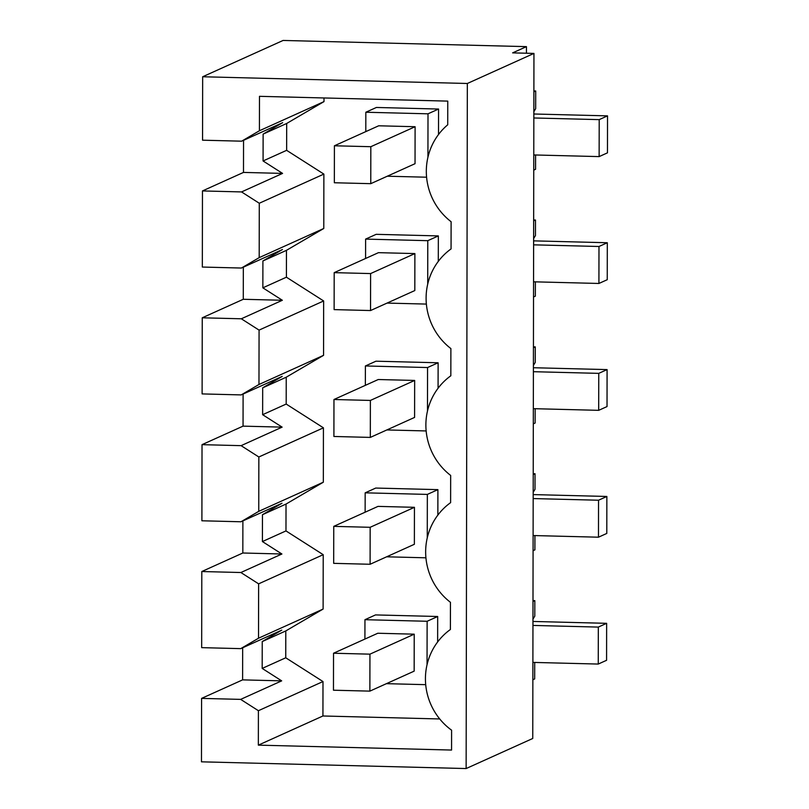<?xml version="1.0" encoding="UTF-8"?>
<svg xmlns="http://www.w3.org/2000/svg" width="809" height="809" viewBox="0 0 809 809"><rect width="100%" height="100%" fill="white"/><g stroke="black" fill="none" stroke-linecap="round" stroke-linejoin="round"><path stroke-width="1.21" d="M532.858 679.752L534.678 678.923L534.709 662.44M532.969 619.148L534.789 616.155L534.82 600.622L533 601.441M533.08 550.696L534.901 549.877L534.931 535.578M533.212 474.58L535.032 473.75L535.012 489.293L533.182 492.287M535.154 408.717L535.123 423.016L533.303 423.835M533.434 347.708L535.255 346.889L535.234 362.422L533.404 365.425M535.376 281.856L535.346 296.155L533.525 296.974M533.657 220.847L535.477 220.028L535.457 235.561L533.627 238.564M533.748 170.102L535.568 169.283L535.588 154.984M533.889 90.932L535.71 90.982L535.669 108.699L533.849 111.693M535.71 90.982L533.889 91.801M202.665 76.754L467.339 83.489L533.95 53.414L532.757 738.475L466.136 768.55L201.471 761.825L201.583 698.389L240.657 699.38L258.405 710.706L258.344 745.14L451.564 750.054L451.594 730.193A61.949 60.068 -114.3 0 1 450.391 629.503L450.441 602.311A61.949 60.068 -114.3 0 1 450.613 502.642L450.664 475.439A61.949 60.068 -114.3 0 1 450.835 375.781L450.886 348.578A61.949 60.068 -114.3 0 1 451.058 248.919L451.109 221.717A61.949 60.068 -114.3 0 1 447.721 124.808L447.761 101.115L259.477 96.322L259.416 130.755L241.638 141.181L202.553 140.19L202.665 76.754L283.089 40.45L526.447 46.639L526.437 53.222M526.447 46.639L512.633 52.868L533.95 53.414M201.583 698.389L242.609 679.873L242.66 647.776M201.805 571.528L240.88 572.519L258.627 583.845L258.526 638.21L240.748 648.636L201.674 647.645L201.805 571.528L242.831 553.002L242.882 520.905M202.028 444.657L241.102 445.658L258.85 456.984L258.749 511.349L240.971 521.775L201.896 520.784L202.028 444.657L243.054 426.141L243.105 394.044M202.25 317.795L241.325 318.786L259.072 330.112L258.971 384.487L241.193 394.913L202.108 393.912L202.25 317.795L243.276 299.279L243.327 267.182M202.462 190.934L241.547 191.925L259.284 203.251L259.193 257.626L241.416 268.042L202.331 267.051L202.462 190.934L243.489 172.418L243.549 140.321M534.82 600.622L533 600.571M535.032 473.75L533.222 473.71M535.255 346.889L533.444 346.849M535.477 220.028L533.657 219.977M466.136 768.55L467.339 83.489M240.657 699.38L281.684 680.865L262.187 668.416L285.749 657.788L322.993 681.552L322.933 715.985L439.732 718.958M242.609 679.873L281.684 680.865M240.748 648.636L281.775 630.12L262.237 641.567L262.187 668.416M240.88 572.519L281.906 554.003L262.409 541.555L285.971 530.916L323.216 554.691L323.115 609.056L285.799 630.929L285.749 657.788M242.831 553.002L281.906 554.003M240.971 521.775L281.997 503.249L262.46 514.706L262.409 541.555M241.102 445.658L282.129 427.132L262.632 414.693L286.194 404.055L323.428 427.83L323.337 482.194L286.022 504.068L285.971 530.916M243.054 426.141L282.129 427.132M241.193 394.913L282.22 376.387L262.682 387.845L262.632 414.693M241.325 318.786L282.351 300.27L262.854 287.832L286.416 277.194L323.651 300.958L323.56 355.333L286.234 377.206L286.194 404.055M243.276 299.279L282.351 300.27M241.416 268.042L282.442 249.526L262.905 260.973L262.854 287.832M241.547 191.925L282.574 173.409L263.077 160.961L286.639 150.332L323.873 174.097L323.782 228.472L286.457 250.345L286.416 277.194M243.489 172.418L282.574 173.409M241.638 141.181L282.665 122.665L263.127 134.112L263.077 160.961M258.344 745.14L322.933 715.985M258.405 710.706L322.993 681.552M263.127 134.112L286.679 123.474L324.004 101.6L259.416 130.755M324.004 97.97L324.004 101.6M262.237 641.567L285.799 630.929M258.526 638.21L323.115 609.056M258.627 583.845L323.216 554.691M262.46 514.706L286.022 504.068M258.749 511.349L323.337 482.194M258.85 456.984L323.428 427.83M262.682 387.845L286.234 377.206M258.971 384.487L323.56 355.333M259.072 330.112L323.651 300.958M262.905 260.973L286.457 250.345M259.193 257.626L323.782 228.472M259.284 203.251L323.873 174.097M286.679 123.474L286.639 150.332M414.218 634.175L414.157 671.146L369.875 691.129L333.46 690.208L333.53 653.237L377.803 633.245L414.218 634.175L369.946 654.157L369.875 691.129M414.886 253.581L414.815 290.552L370.542 310.545L334.127 309.614L334.188 272.643L378.47 252.661L414.886 253.581L370.603 273.573L370.542 310.545M414.663 380.442L414.592 417.414L370.32 437.406L333.905 436.476L333.965 399.504L378.248 379.522L414.663 380.442L370.38 400.435L370.32 437.406M414.441 507.314L414.37 544.285L370.097 564.267L333.682 563.347L333.753 526.366L378.025 506.383L414.441 507.314L370.158 527.296L370.097 564.267M437.639 641.972L437.679 616.498L375.507 614.921L364.95 619.694L364.91 639.07M437.861 515.111L437.902 489.637L375.73 488.06L365.172 492.823L365.132 512.198M438.296 261.378L438.347 235.915L376.175 234.327L365.607 239.1L365.577 258.476M438.518 134.516L438.569 109.043L376.397 107.466L365.83 112.239L365.799 131.614M438.073 388.239L438.124 362.776L375.952 361.198L365.395 365.961L365.355 385.337M415.098 126.72L415.037 163.691L370.765 183.673L334.35 182.753L334.41 145.782L378.693 125.789L415.098 126.72L370.825 146.702L370.765 183.673M386.409 683.666L425.716 684.667M427.041 664.745L427.122 621.272L364.95 619.694M387.066 303.082L426.373 304.083M427.708 284.161L427.779 240.678L365.607 239.1M386.854 429.943L426.151 430.944M427.486 411.023L427.557 367.539L365.395 365.961M386.631 556.804L425.928 557.806M427.263 537.884L427.344 494.41L365.172 492.823M437.679 616.498L427.122 621.272M437.902 489.637L427.344 494.41M438.347 235.915L427.779 240.678M438.569 109.043L428.001 113.816L365.83 112.239M427.931 157.29L428.001 113.816M387.289 176.21L426.596 177.211M438.124 362.776L427.557 367.539M532.949 625.428L598.316 627.086L598.255 664.058L606.578 660.296L606.639 623.324L532.959 621.454M598.316 627.086L606.639 623.324M598.255 664.058L532.888 662.399M333.53 653.237L369.946 654.157M533.171 498.566L598.539 500.225L598.478 537.196L606.801 533.434L606.861 496.463L533.182 494.592M598.539 500.225L606.861 496.463M598.478 537.196L533.111 535.538M333.753 526.366L370.158 527.296M533.394 371.695L598.761 373.364L598.69 410.335L607.023 406.573L607.084 369.602L533.404 367.731M598.761 373.364L607.084 369.602M598.69 410.335L533.333 408.666M333.965 399.504L370.38 400.435M533.616 244.834L598.984 246.492L598.913 283.463L607.246 279.712L607.306 242.74L533.627 240.86M598.984 246.492L607.306 242.74M598.913 283.463L533.556 281.805M334.188 272.643L370.603 273.573M533.839 117.972L599.206 119.631L599.135 156.602L607.468 152.84L607.529 115.869L533.849 113.998M599.206 119.631L607.529 115.869M599.135 156.602L533.778 154.944M334.41 145.782L370.825 146.702"/></g></svg>
